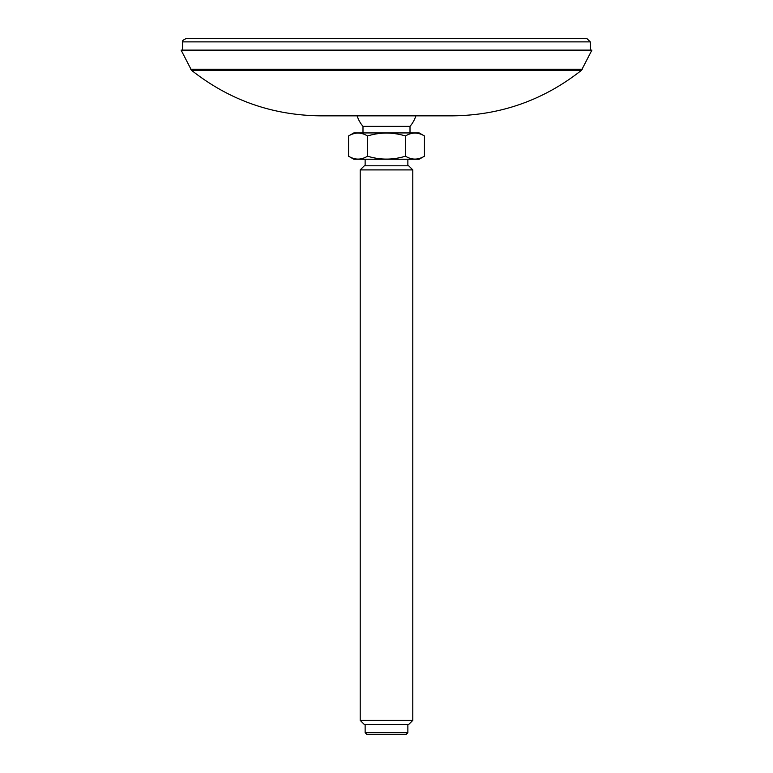<?xml version="1.0" encoding="UTF-8"?>
<svg xmlns="http://www.w3.org/2000/svg" width="773" height="773" viewBox="0 0 773 773"><rect width="100%" height="100%" fill="white"/><g stroke="black" fill="none" stroke-linecap="round" stroke-linejoin="round"><path stroke-width="1.16" d="M591.896 50.119L181.104 50.119L191.52 70.295L581.48 70.295L591.896 50.119M581.48 70.295C543.583 100.2 500.498 115.38 452.224 115.844L320.776 115.844C272.502 115.38 229.417 100.2 191.52 70.295M182.718 41.877C181.906 41.104 182.998 40.022 186.013 38.65L586.987 38.65L590.282 41.877L182.718 41.877L182.583 50.119M348.555 156.194L353.812 159.228L419.188 159.228L424.445 156.194C418.106 160.04 411.787 160.04 405.477 156.194C392.848 160.05 380.2 160.05 367.523 156.194C361.213 160.05 354.894 160.05 348.555 156.194L348.555 135.971C354.865 132.115 361.184 132.115 367.523 135.971C380.152 132.115 392.8 132.115 405.477 135.971L405.477 156.194M360.208 169.905L364.315 165.799L408.685 165.799L412.792 169.905L360.208 169.905L360.208 720.378L412.792 720.378L412.792 169.905M412.792 720.378L408.685 724.494L364.315 724.494L360.208 720.378M365.136 732.707L366.779 734.35L406.221 734.35L407.864 732.707L365.136 732.707L365.136 724.494M357.116 115.844A30.891 30.891 0 0 0 362.991 126.366L410.009 126.366A30.891 30.891 0 0 0 415.884 115.844M348.555 135.971L353.812 132.937L419.188 132.937L424.445 135.971C418.106 132.125 411.787 132.125 405.477 135.971C411.816 132.115 418.135 132.115 424.445 135.971L424.445 156.194M367.523 135.971L367.523 156.194M582.359 69.203L190.641 69.203M590.282 41.877L590.417 50.119M407.864 732.707L407.864 724.494M407.864 165.799L407.864 159.228M365.136 165.799L365.136 159.228M410.009 132.937L410.009 126.366M362.991 132.937L362.991 126.366"/></g></svg>

